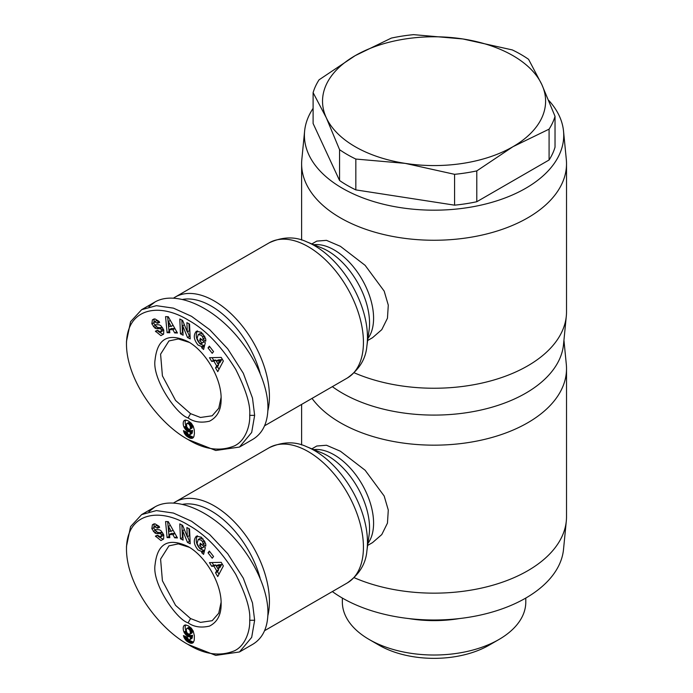 <?xml version="1.0" encoding="UTF-8"?>
<svg xmlns="http://www.w3.org/2000/svg" width="693" height="693" viewBox="0 0 693 693"><rect width="100%" height="100%" fill="white"/><g stroke="black" fill="none" stroke-linecap="round" stroke-linejoin="round"><path stroke-width="1.04" d="M267.87 410.715A78.075 45.08 -120 0 0 214.224 300.961A78.075 45.08 -120 0 0 175.182 297.089A78.075 45.08 -120 0 0 173.683 298.025M367.645 340.523L372.539 337.699L381.782 329.66L387.456 318.208L388.288 305.154L384.182 291.112L365.124 265.341L340.41 246.318L326.472 240.35L316.779 241.103L311.876 243.927M313.106 108.368A129.66 74.861 0 0 0 304.617 131.09L301.827 159.459A132.45 76.473 0 0 0 301.62 163.782A132.45 76.473 0 0 0 340.41 217.862A132.45 76.473 0 0 0 484.753 234.433A132.45 76.473 0 0 0 566.519 163.782A132.45 76.473 0 0 0 566.311 159.459L563.522 131.09A129.66 74.861 0 0 0 548.735 100.381M304.617 131.09A129.66 74.861 0 0 0 342.385 188.262A129.66 74.861 0 0 0 487.058 203.647A129.66 74.861 0 0 0 563.522 131.09M332.354 386.659A129.66 74.861 0 0 0 342.385 393.165A129.66 74.861 0 0 0 480.284 410.178A129.66 74.861 0 0 0 563.522 344.473L566.311 316.103A132.45 76.473 0 0 0 566.519 311.772L566.519 163.782M354.227 372.791A132.45 76.473 0 0 0 489.717 381.167A132.45 76.473 0 0 0 566.311 316.103M221.102 397.41L218.754 408.281L212.171 415.791L200.494 417.472L190.558 413.66L175.563 400.45L162.413 375.857L160.585 354.175L168.953 340.939L178.309 338.964L189.354 342.403M204.929 336.859A2.434 1.412 60 0 1 204.989 337.396A2.434 1.412 60 0 1 204.929 337.863L205.535 338.409M201.784 346.587L198.094 345.097C193.685 339.648 193.122 335.031 196.405 331.245L201.403 332.319L205.674 338.894A6.012 3.474 60 0 1 205.812 340.211A6.012 3.474 60 0 1 205.708 341.242L202.954 339.016A2.434 1.412 -120 0 0 203.014 338.531A2.434 1.412 -120 0 0 202.547 336.911L201.273 335.256L198.241 334.58L197.081 338.496L199.22 342.784L201.135 343.633L202.217 342.957L199.688 340.731L200.312 338.357L205.319 342.749L203.577 349.454L201.741 347.843L201.784 346.587L203.751 345.452L204.184 347.115M198.38 334.502L200.216 333.437L203.222 334.095M201.672 339.553L204.192 341.814L201.689 343.425M197.479 330.864C195.253 335.065 196.119 339.431 200.069 343.962L203.751 345.452M158.221 331.514L163.314 334.433M160.949 335.629L155.414 331.185L157.51 330.336L160.681 332.025L161.391 330.033A1.299 0.754 -120 0 0 160.135 328.725L156.679 328.664A4.877 2.815 60 0 1 154.756 327.919L151.845 323.778L152.399 319.871L154.963 318.901L159.104 321.431L159.624 322.427L157.441 323.31L154.6 321.743L153.907 322.981A1.299 0.754 -120 0 0 153.907 323.016A1.299 0.754 -120 0 0 155.223 324.731L158.602 324.792A4.877 2.815 60 0 1 161.356 326.256L163.773 330.137L163.635 334L160.949 335.629L162.924 334.494M152.399 319.871L153.881 319.014M154.167 318.953L153.907 322.877M185.655 420.036A7.848 4.53 -120 0 0 185.187 422.332A7.848 4.53 -120 0 0 185.941 426.004L189.492 430.188L191.164 430.769L192.559 430.388L192.004 433.394L189.761 434.84L190.592 431.522L189.189 431.904L186.798 430.847L183.974 427.139L185.941 426.004M183.974 427.139A7.848 4.53 60 0 1 183.212 423.475A7.848 4.53 60 0 1 183.792 420.963L185.559 420.027L188.314 420.946L191.285 423.215L193.217 426.178L194.274 429.911L194.421 433.584L193.875 436.625L192.411 438.236L189.986 438.141L186.339 435.888L184.399 433.342L183.437 430.674L187.231 432.319L188.34 434.606L189.761 434.84M188.106 439.561C204.652 449.679 220.166 451.758 234.667 445.798C246.136 440.22 250.242 424.437 249.714 415.367C250.658 405.128 246.006 389.83 235.767 369.464C221.318 346.102 205.648 329.755 188.765 320.417C159.555 302.183 126.602 307.605 126.481 344.213C126.585 380.656 159.095 423.865 188.106 439.561L215.757 450.485L239.483 447.054L251.68 432.467L254.643 415.367L252.495 398.068L243.312 373.267L227.702 348.787L209.693 329.651L191.511 316.311L173.458 308.151L156.401 305.674L141.641 309.684L130.579 321.699L126.481 341.432M239.483 447.054L252.789 439.371C262.708 433.359 267.767 422.799 267.948 407.683C267.974 381.999 250.606 347.695 225.909 324.619C201.23 301.516 171.925 292.169 154.955 302.001L148.934 306.73M182.787 299.385A73.891 42.663 60 0 1 211.261 306.081A73.891 42.663 60 0 1 260.066 373.051M342.351 598.059L342.351 602.061A91.719 52.954 0 0 0 369.213 639.509L379.071 645.2A77.781 44.906 0 0 0 489.067 645.2L498.925 639.509A91.719 52.954 0 0 0 525.788 602.061L525.788 598.059M520.824 54.4A122.696 70.833 180 0 1 528.577 59.321L541.805 84.511A111.538 64.397 0 0 0 512.941 55.639A111.538 64.397 0 0 0 462.941 38.973A111.538 64.397 0 0 0 355.197 55.639L391.346 38.089A122.696 70.833 180 0 1 413.565 34.65L462.941 38.973L512.309 49.922A122.696 70.833 180 0 1 520.824 54.4M355.83 189.891A122.696 70.833 180 0 1 347.314 185.412A122.696 70.833 180 0 1 339.561 180.501L339.561 149.662L326.334 117.845A111.538 64.397 0 0 0 355.197 146.708A111.538 64.397 0 0 0 405.197 163.375L355.83 159.052L355.83 189.891L454.573 205.163L454.573 174.324L405.197 163.375A111.538 64.397 0 0 0 512.941 146.708A111.538 64.397 0 0 0 541.805 84.511L555.032 116.329A122.696 70.833 180 0 1 549.081 129.158L512.941 146.708L476.793 170.894A122.696 70.833 180 0 1 454.573 174.324M355.83 159.052A122.696 70.833 180 0 1 347.314 154.574A122.696 70.833 180 0 1 339.561 149.662M267.87 615.618A78.075 45.08 -120 0 0 214.224 505.864A78.075 45.08 -120 0 0 175.182 502.001A78.075 45.08 -120 0 0 173.683 502.936M367.645 545.434L372.539 542.61L381.782 534.572L387.456 523.12L388.288 510.065L384.182 496.023L365.124 470.244L340.41 451.23L326.472 445.252L316.779 446.015L311.876 448.839M312.023 398.397A132.45 76.473 0 0 0 340.41 422.765A132.45 76.473 0 0 0 484.753 439.345A132.45 76.473 0 0 0 566.519 368.693A132.45 76.473 0 0 0 566.311 364.371L563.937 340.237M332.354 591.571A129.66 74.861 0 0 0 342.385 598.076A129.66 74.861 0 0 0 480.284 615.089A129.66 74.861 0 0 0 563.522 549.376L566.311 521.006A132.45 76.473 0 0 0 566.519 516.683L566.519 368.693M354.227 577.702A132.45 76.473 0 0 0 489.717 586.079A132.45 76.473 0 0 0 566.311 521.006M221.102 602.312L218.754 613.184L212.171 620.703L200.494 622.383L190.558 618.563L175.563 605.361L162.413 580.76L160.585 559.086L168.953 545.85L178.309 543.875L189.354 547.314M204.929 541.77A2.434 1.412 60 0 1 204.989 542.307A2.434 1.412 60 0 1 204.929 542.775L205.535 543.321M201.784 551.498L198.094 550.008C193.685 544.559 193.122 539.942 196.405 536.148L201.403 537.231L205.674 543.806A6.012 3.474 60 0 1 205.812 545.114A6.012 3.474 60 0 1 205.708 546.153L202.954 543.927A2.434 1.412 -120 0 0 203.014 543.442A2.434 1.412 -120 0 0 202.547 541.813L201.273 540.168L198.241 539.483L197.081 543.407L199.22 547.695L201.135 548.535L202.217 547.86L199.688 545.642L200.312 543.26L205.319 547.661L203.577 554.365L201.741 552.745L201.784 551.498L203.751 550.355L204.184 552.026M198.38 539.414L200.216 538.348L203.222 539.007M201.672 544.464L204.192 546.725L201.689 548.328M197.479 535.776C195.253 539.968 196.119 544.334 200.069 548.873L203.751 550.355M158.221 536.417L163.314 539.345M160.949 540.54L155.414 536.096L157.51 535.247L160.681 536.936L161.391 534.944A1.299 0.754 -120 0 0 160.135 533.636L156.679 533.567A4.877 2.815 60 0 1 154.756 532.822L151.845 528.681L152.399 524.783L154.963 523.813L159.104 526.333L159.624 527.338L157.441 528.222L154.6 526.654L153.907 527.893A1.299 0.754 -120 0 0 153.907 527.919A1.299 0.754 -120 0 0 155.223 529.643L158.602 529.703A4.877 2.815 60 0 1 161.356 531.167L163.773 535.039L163.635 538.911L160.949 540.54L162.924 539.405M152.399 524.783L153.881 523.925M154.167 523.865L153.907 527.789M185.655 624.939A7.848 4.53 -120 0 0 185.187 627.243A7.848 4.53 -120 0 0 185.941 630.916L187.405 633.289L189.267 634.364L190.428 633.099L189.899 630.249L187.976 628.404L186.772 628.447L186.218 630.119L186.755 632.38M183.974 632.051A7.848 4.53 60 0 1 183.212 628.378A7.848 4.53 60 0 1 183.792 625.866L185.559 624.93L188.314 625.857L191.285 628.127L193.217 631.089L194.378 635.724L194.248 640.202L193.321 642.48L191.303 643.329L186.98 641.337L184 637.395L183.437 635.585L187.231 637.222L188.591 639.682L189.761 639.743L190.203 639.059L190.592 636.434L189.189 636.815L187.526 636.235L184.416 632.917L183.974 632.051L185.941 630.916M188.106 644.473C204.652 654.59 220.166 656.669 234.667 650.71C246.136 645.131 250.242 629.348 249.714 620.27C250.658 610.039 246.006 594.733 235.767 574.367C221.318 551.004 205.648 534.658 188.765 525.32C159.555 507.085 126.602 512.517 126.481 549.125C126.585 585.568 159.095 628.776 188.106 644.473L215.757 655.396L239.483 651.966L251.68 637.369L254.643 620.27L252.495 602.971L243.312 578.179L227.702 553.698L209.693 534.563L191.511 521.223L173.458 513.063L156.401 510.585L141.641 514.587L130.579 526.611L126.481 546.344M239.483 651.966L252.789 644.282C262.708 638.27 267.767 627.702 267.948 612.586C267.974 586.91 250.606 552.607 225.909 529.53C201.23 506.418 171.925 497.08 154.955 506.904L148.934 511.642M182.787 504.296A73.891 42.663 60 0 1 211.261 510.992A73.891 42.663 60 0 1 260.066 577.953M188.098 622.834C176.542 619.585 151.767 583.497 155.085 564.648C157.432 543.364 168.434 537.335 188.089 546.56C205.743 556.228 221.587 583.662 221.128 603.785C221.275 614.648 217.385 622.097 209.459 626.117C200.996 628.023 193.875 626.931 188.098 622.834L190.558 618.563M223.354 565.947L217.758 576.55L215.54 572.825L216.701 570.833L213.912 566.129L211.668 566.294L209.485 562.621L221.206 562.326L223.354 565.947M187.482 542.394L182.683 530.63L183.099 540.124L180.449 538.756L179.79 523.908L182.614 525.363L187.301 536.832L186.885 527.572L189.544 528.941L190.203 543.797L187.482 542.394L189.458 541.25L190.107 541.588M202.954 543.927L204.929 542.792L202.954 543.91M209.355 551.082L213.548 556.496L212.214 558.22L208.021 552.806L209.355 551.082M168.26 521.63L177.451 537.924L174.679 537.829L172.938 534.624L169.447 534.511L169.82 537.673L167.091 537.586L165.566 521.543L168.26 521.63M183.792 625.866L185.386 624.947M184.416 632.917L186.391 631.782M184.927 633.74L186.893 632.605M187.431 633.307L190.514 635.559L192.559 635.29L192.004 638.305L189.761 639.743M185.507 634.511L187.474 633.376M186.131 635.178L188.098 634.043M186.798 635.75L188.773 634.615M187.526 636.235L189.492 635.1M187.82 636.399L189.795 635.264M188.548 636.694L190.514 635.559M189.189 636.815L191.164 635.672M189.44 636.806L191.415 635.672M190.021 636.694L191.996 635.559M190.592 636.434L192.559 635.29M190.575 636.581L192.541 635.446M190.48 637.638L192.446 636.495M190.35 638.461L192.325 637.317M190.203 639.059L192.178 637.924M190.029 639.44L192.004 638.305M183.68 636.477L184.459 636.027M184 637.395L185.551 636.495M186.218 636.789L188.955 640.193L193.538 642.168M184.399 638.244L186.365 637.11M184.754 638.877L186.729 637.742M185.317 639.682L187.283 638.548M185.967 640.445L187.942 639.31M186.339 640.8L188.305 639.665M186.98 641.337L188.955 640.193M187.716 641.857L189.691 640.722M188.557 642.368L190.523 641.224M189.241 642.732L191.216 641.588M189.986 643.043L191.952 641.909M190.662 643.243L192.637 642.108M191.303 643.329L193.269 642.186M191.874 643.286L193.347 642.446M192.411 643.147L192.975 642.818M184.199 625.415L184.754 625.095M186.772 628.447L189.302 627.113L191.874 629.105L192.221 632.648L189.839 634.26M187.335 628.256L189.302 627.113M187.976 628.404L189.951 627.269M188.695 628.82L190.67 627.685M189.336 629.409L191.311 628.274M189.899 630.249L191.874 629.105M190.133 630.777L192.108 629.642M190.376 631.635L192.342 630.5M190.454 632.57L192.429 631.436M190.428 633.099L192.403 631.964M190.246 633.783L192.221 632.648M189.917 634.208L191.892 633.064M212.093 562.56L213.635 565.159L215.887 564.994L216.398 565.86M211.668 566.294L213.635 565.159M213.912 566.129L215.887 564.994M218.07 568.676L218.676 569.689L217.515 571.69L219.005 574.194M216.701 570.833L218.676 569.689M215.54 572.825L217.515 571.69M218.191 564.821L221.656 564.57L219.863 567.645L217.897 568.78L219.681 565.705L216.216 565.964L218.191 564.821M219.681 565.705L221.656 564.57M216.216 565.964L217.897 568.78M187.586 536.668L189.458 541.25M182.683 530.63L184.364 529.66M188.955 528.646L189.276 535.698L187.301 536.832M181.861 524.973L182.424 537.621L183.004 537.915M180.449 538.756L182.424 537.621M154.6 526.654L156.566 525.511L159.485 527.052M157.441 528.222L159.416 527.078M153.37 531.514L155.336 530.379L156.722 531.687A4.877 2.815 -120 0 0 158.654 532.432L162.101 532.493A1.299 0.754 60 0 1 162.578 532.666M154.721 529.452L155.336 530.379M163.435 534.26L162.647 535.793L160.681 536.936M201.741 552.745L203.707 551.611M199.688 545.642L201.663 544.507M202.217 547.86L204.192 546.725M208.021 552.806L209.866 551.741M167.654 521.612L169.057 536.443L169.681 536.469M167.091 537.586L169.057 536.443M169.447 534.511L171.414 533.367L174.913 533.489L176.758 536.694M172.938 534.624L174.913 533.489M174.679 537.829L176.654 536.694M168.468 526.377L169.057 531.262L171.154 531.323L168.468 526.377L170.331 525.303M171.154 531.323L173.103 530.206M326.334 117.845L313.106 92.654A122.696 70.833 180 0 1 319.057 79.825L355.197 55.639A111.538 64.397 0 0 0 326.334 117.845M476.793 170.894L476.793 201.724A122.696 70.833 180 0 1 454.573 205.163M555.032 116.329L555.032 147.167A122.696 70.833 180 0 1 549.081 159.996L476.793 201.724M549.081 159.996L549.081 129.158M313.106 92.654L313.106 123.493L339.561 180.501M379.071 645.2L369.213 639.509A91.719 52.954 0 0 0 498.925 639.509M408.757 618.563A91.719 52.954 0 0 0 459.381 618.563M188.098 417.931C176.542 414.683 151.767 378.586 155.085 359.736C157.432 338.453 168.434 332.423 188.089 341.649C205.743 351.316 221.587 378.759 221.128 398.873C221.275 409.745 217.385 417.186 209.459 421.205C200.996 423.111 193.875 422.02 188.098 417.931L190.558 413.66M223.354 361.036L217.758 371.647L215.54 367.914L216.701 365.921L213.912 361.226L211.668 361.391L209.485 357.718L221.206 357.415L223.354 361.036M187.482 337.482L182.683 325.719L183.099 335.221L180.449 333.844L179.79 318.997L182.614 320.461L187.301 331.921L186.885 322.661L189.544 324.038L190.203 338.886L187.482 337.482L189.458 336.339L190.107 336.677M202.954 339.016L204.929 337.881L202.954 339.007M209.355 346.171L213.548 351.594L212.214 353.309L208.021 347.895L209.355 346.171M168.26 316.718L177.451 333.012L174.679 332.926L172.938 329.712L169.447 329.599L169.82 332.761L167.091 332.675L165.566 316.632L168.26 316.718M183.792 420.963L185.386 420.036M184.416 428.014L186.391 426.871M184.927 428.828L186.893 427.694M185.507 429.599L187.474 428.465M186.131 430.266L188.098 429.132M186.798 430.847L188.773 429.703M187.526 431.323L189.492 430.188M187.82 431.488L189.795 430.353M188.548 431.782L190.514 430.648M189.189 431.904L191.164 430.769M189.44 431.904L191.415 430.76M190.021 431.782L191.996 430.648M190.592 431.522L192.559 430.388M190.575 431.678L192.541 430.535M190.48 432.727L192.446 431.583M190.35 433.549L192.325 432.415M190.203 434.156L192.178 433.012M190.029 434.537L192.004 433.394M183.68 431.566L184.459 431.115M184 432.484L185.551 431.592M186.218 431.878L188.955 435.291L193.538 437.266M184.399 433.342L186.365 432.198M184.754 433.974L186.729 432.83M185.317 434.78L187.283 433.636M185.967 435.533L187.942 434.398M186.339 435.888L188.305 434.754M186.98 436.425L188.955 435.291M187.716 436.954L189.691 435.81M188.557 437.456L190.523 436.313M189.241 437.82L191.216 436.685M189.986 438.141L191.952 436.997M190.662 438.331L192.637 437.196M191.303 438.418L193.269 437.283M191.874 438.383L193.347 437.534M192.411 438.236L192.975 437.907M184.199 420.504L184.754 420.183M187.405 428.387L189.267 429.452L190.246 428.88L190.376 426.723L189.336 424.506L187.976 423.501L186.538 423.795L186.755 427.468M186.772 423.536L189.302 422.202L191.874 424.203L192.221 427.737L189.839 429.348M187.335 423.345L189.302 422.202M187.976 423.501L189.951 422.358M188.695 423.908L190.67 422.773M189.336 424.506L191.311 423.362M189.899 425.337L191.874 424.203M190.133 425.866L192.108 424.731M190.376 426.723L192.342 425.589M190.454 427.659L192.429 426.524M190.428 428.196L192.403 427.053M190.246 428.88L192.221 427.737M189.917 429.296L191.892 428.161M212.093 357.649L213.635 360.247L215.887 360.083L216.398 360.949M211.668 361.391L213.635 360.247M213.912 361.226L215.887 360.083M218.07 363.773L218.676 364.787L217.515 366.779L219.005 369.282M216.701 365.921L218.676 364.787M215.54 367.914L217.515 366.779M218.191 359.918L221.656 359.658L219.863 362.734L217.897 363.877L219.681 360.802L216.216 361.053L218.191 359.918M219.681 360.802L221.656 359.658M216.216 361.053L217.897 363.877M187.586 331.756L189.458 336.339M182.683 325.719L184.364 324.748M188.955 323.735L189.276 330.786L187.301 331.921M181.861 320.071L182.424 332.709L183.004 333.012M180.449 333.844L182.424 332.709M154.6 321.743L156.566 320.599L159.485 322.141M157.441 323.31L159.416 322.176M153.37 326.602L155.336 325.467L156.722 326.775A4.877 2.815 -120 0 0 158.654 327.52L162.101 327.59A1.299 0.754 60 0 1 162.578 327.754M154.721 324.541L155.336 325.467M163.435 329.348L162.647 330.89L160.681 332.025M201.741 347.843L203.707 346.699M199.688 340.731L201.663 339.596M202.217 342.957L204.192 341.814M208.021 347.895L209.866 346.829M167.654 316.701L169.057 331.54L169.681 331.557M167.091 332.675L169.057 331.54M169.447 329.599L171.414 328.465L174.913 328.577L176.758 331.791M172.938 329.712L174.913 328.577M174.679 332.926L176.654 331.782M168.468 321.474L169.057 326.351L171.154 326.42L168.468 321.474L170.331 320.391M171.154 326.42L173.103 325.294M175.182 297.089L269.187 242.819A78.075 45.08 60 0 1 308.22 246.691A78.075 45.08 60 0 1 359.234 315.488A78.075 45.08 60 0 1 347.262 378.049L264.57 425.797M306.8 241.874L321.665 247.903A59.044 34.087 60 0 1 327.798 250.918A59.044 34.087 60 0 1 369.1 330.067L366.892 345.954A74.801 43.183 -120 0 0 314.57 245.694A74.801 43.183 -120 0 0 306.8 241.874C295.131 236.339 282.588 236.651 269.187 242.819M367.931 338.461A55.769 32.199 -120 0 0 368.485 292.888A55.769 32.199 -120 0 0 334.156 249.93A55.769 32.199 -120 0 0 313.808 244.716M202.547 336.911L204.409 335.836M175.182 502.001L269.187 447.73A78.075 45.08 60 0 1 308.22 451.593A78.075 45.08 60 0 1 359.234 520.4A78.075 45.08 60 0 1 347.262 582.96L264.57 630.699M306.8 446.777L321.665 452.815A59.044 34.087 60 0 1 327.798 455.829A59.044 34.087 60 0 1 369.1 534.97L366.892 550.866A74.801 43.183 -120 0 0 314.57 450.606A74.801 43.183 -120 0 0 306.8 446.777C295.131 441.242 282.588 441.562 269.187 447.73M367.931 543.373A55.769 32.199 -120 0 0 368.485 497.799A55.769 32.199 -120 0 0 334.156 454.842A55.769 32.199 -120 0 0 313.808 449.618M202.547 541.813L204.409 540.748M249.714 620.27L254.643 620.27M157.155 527.668L159.13 526.533M151.88 528.768L153.846 527.633M154.756 532.822L156.722 531.687M156.679 533.567L158.654 532.432M160.135 533.636L162.101 532.493M161.391 534.944L163.253 533.87M155.665 536.581L157.614 535.455M249.714 415.367L254.643 415.367M157.155 322.756L159.13 321.621M151.88 323.856L153.846 322.721M154.756 327.919L156.722 326.775M156.679 328.664L158.654 327.52M160.135 328.725L162.101 327.59M161.391 330.033L163.253 328.958M155.665 331.67L157.614 330.544M198.241 334.58L200.216 333.437M198.241 539.483L200.216 538.348M126.481 546.275L126.481 549.125M154.955 506.904L141.641 514.587M301.62 444.949L301.62 404.409M366.892 550.866C365.843 563.755 359.295 574.454 347.262 582.96M126.481 341.363L126.481 344.213M154.955 302.001L141.641 309.684M301.62 240.047L301.62 163.782M366.892 345.954C365.843 358.844 359.295 369.542 347.262 378.049"/></g></svg>
